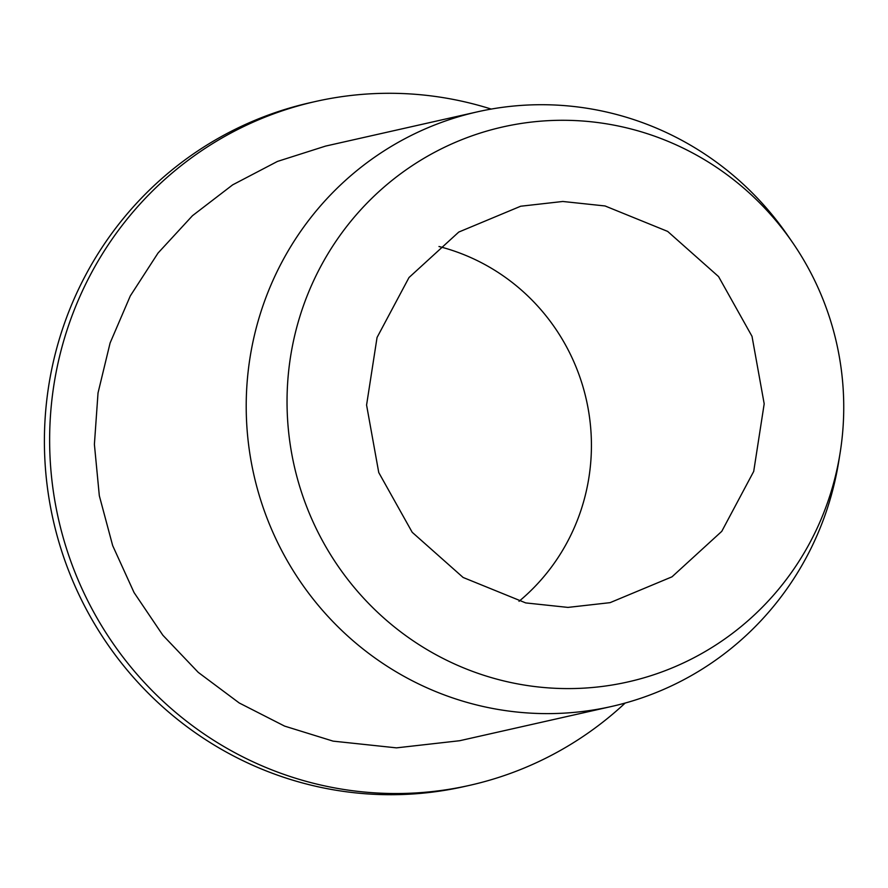 <?xml version="1.0" encoding="UTF-8"?>
<svg xmlns="http://www.w3.org/2000/svg" width="888" height="888" viewBox="0 0 888 888"><rect width="100%" height="100%" fill="white"/><g stroke="black" fill="none" stroke-linecap="round" stroke-linejoin="round"><path stroke-width="1.33" d="M491.231 109.08A350.505 342.59 77.3 0 0 461.016 101.021A350.505 342.59 77.3 0 0 315.495 101.498A350.505 342.59 77.3 0 0 49.661 444.522A350.505 342.59 77.3 0 0 324.187 785.791A350.505 342.59 77.3 0 0 469.719 785.325A350.505 342.59 77.3 0 0 625.185 703.041M315.495 101.498L310.256 102.675A350.505 342.59 77.3 0 0 51.293 371.384A350.505 342.59 77.3 0 0 318.959 786.979A350.505 342.59 77.3 0 0 464.48 786.502L469.719 785.325M792.507 242.435L787.789 235.586A304.784 297.902 77.3 0 0 603.94 111.444A304.784 297.902 77.3 0 0 477.389 111.844L325.552 146.098L277.456 161.427L232.667 184.848L192.474 215.695L158.02 253.069L130.303 295.915L110.101 342.99L98.024 392.951L94.394 444.355L99.323 495.737L112.676 545.621L134.055 592.562L162.859 635.231L198.257 672.383L239.227 702.974L284.604 726.106L333.111 741.136L396.47 747.863L459.662 740.725L611.499 706.482A304.784 297.902 77.3 0 0 838.738 461.483L840.059 453.269A284.46 278.044 -102.7 0 1 509.867 682.317A284.46 278.044 -102.7 0 1 292.629 345.032A284.46 278.044 -102.7 0 1 620.912 126.562A284.46 278.044 -102.7 0 1 792.507 242.435A284.46 278.044 -102.7 0 1 840.059 453.269M477.389 111.844A304.784 297.902 77.3 0 0 246.231 410.134A304.784 297.902 77.3 0 0 484.948 706.892A304.784 297.902 77.3 0 0 611.499 706.482M605.05 205.961L562.814 201.476L520.69 206.227L458.774 232.057L409.002 277.533L377.056 337.473L366.578 405.05L378.754 472.549L412.199 532.289L463.114 577.466L525.729 602.919L567.965 607.403L610.089 602.652L672.005 576.823L721.766 531.346L753.712 471.406L764.191 403.829L752.014 336.33L718.57 276.59L667.665 231.413L605.05 205.961M519.014 601.331A203.186 198.601 77.3 0 0 586.335 399.711A203.186 198.601 77.3 0 0 438.983 246.509"/></g></svg>
